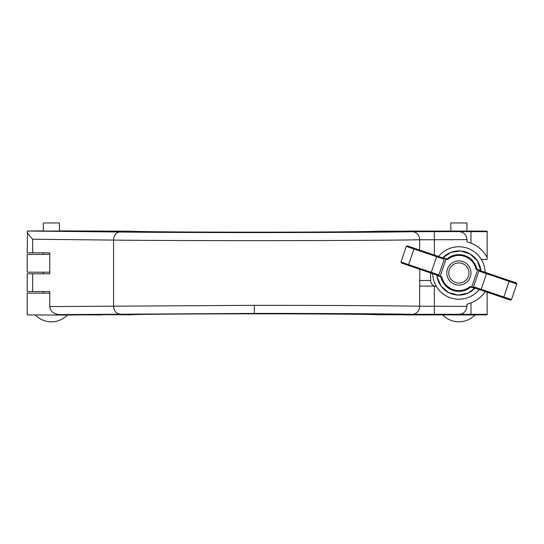 <?xml version="1.0" encoding="UTF-8"?>
<svg xmlns="http://www.w3.org/2000/svg" width="544" height="544" viewBox="0 0 544 544"><rect width="100%" height="100%" fill="white"/><g stroke="black" fill="none" stroke-linecap="round" stroke-linejoin="round"><path stroke-width="0.82" d="M43.139 291.557L49.762 291.557L49.762 306.585L254.34 305.34C324.04 305.334 391.585 305.701 419.662 306.231L466.956 306.354L466.956 304.246L470.988 302.92A32.273 32.273 0 0 0 485.289 291.564M467.16 314.636L450.616 314.636L467.16 314.636M467.16 231.356L450.616 231.356L467.16 231.356M43.139 252.824L49.762 252.824L49.762 273.802L43.139 273.802M49.762 291.557L27.2 291.557L27.2 273.802L49.762 273.802M59.473 231.05L43.336 231.05M49.762 252.824L27.2 252.824L27.492 231.037L43.336 230.867M32.64 239.224C28.37 234.852 26.649 232.125 27.492 231.037L119.83 232.023C193.786 232.893 366.105 232.696 412.318 231.696L458.959 231.567C463.814 232.091 466.48 234.784 466.956 239.639L419.662 239.761C371.307 240.768 190.971 240.958 113.574 240.094L32.64 239.224L32.64 252.824M59.473 230.867L130.478 231.22C138.598 231.744 193.684 232.159 254.34 232.159C314.996 232.159 370.083 231.744 378.202 231.22L479.06 231.078L487.132 231.146L487.132 231.676L458.959 231.567M481.338 259.447L487.132 259.447L487.132 257.373A32.273 32.273 0 0 0 470.988 243.08L466.956 241.747L466.956 239.639M79.648 314.398L79.648 314.915L71.577 314.99L71.577 314.609L130.478 314.772C138.598 314.248 193.684 313.834 254.34 313.834C314.996 313.834 370.083 314.248 378.202 314.772L487.132 314.847L487.132 314.316L412.318 314.303C385.485 313.766 320.946 313.405 254.34 313.412L60.112 314.609A10.404 8.072 -0.6 0 1 49.762 306.585M487.132 257.373L487.132 231.676M470.988 243.08L470.988 231.676M49.762 293.168L27.2 293.168L27.2 314.5L27.492 314.956L71.577 315.044L71.577 314.609L60.112 314.609M436.431 286.545A6.045 6.045 0 0 1 434.357 286.076L419.662 286.076L419.866 269.314M487.132 314.847L487.132 292.189M470.988 314.316L470.988 302.92M466.956 306.354C466.48 311.216 463.814 313.902 458.959 314.425M430.644 272.979L430.644 280.486A6.059 6.052 90 0 0 434.357 286.076A6.059 6.052 -90 0 1 430.644 280.486L419.866 280.486M49.762 272.19L27.2 272.19L27.2 254.436L49.762 254.436M79.648 314.915L102.238 314.915M406.443 314.915L479.06 314.915M406.443 231.078L479.06 231.078M43.336 231.084L43.336 222.972L59.473 222.972L59.473 231.084M450.82 231.078L450.82 222.972L466.956 222.972L466.956 231.078M450.82 314.915L475.028 314.956A22.413 22.413 0 0 1 442.748 314.956M470.988 273A12.104 12.104 0 0 1 458.884 285.104A12.104 12.104 0 0 1 446.787 273A12.104 12.104 0 0 1 458.884 260.896A12.104 12.104 0 0 1 470.988 273M468.976 273A10.084 10.084 0 0 0 458.884 262.908A10.084 10.084 0 0 0 448.8 273A10.084 10.084 0 0 0 458.884 283.084A10.084 10.084 0 0 0 468.976 273M443.775 257.924L447.032 258.958A18.374 18.374 0 0 1 476.843 269.103L480.216 270.32M449.337 269.749A10.084 10.084 0 0 0 455.641 282.547A10.084 10.084 0 0 0 468.438 276.243M446.236 259.107L447.032 258.958L447.522 259.542L407.34 245.881M401.499 263.065L438.634 275.699L438.892 274.931A0.809 0.809 0 0 1 437.872 275.441L437.206 275.21L437.723 275.733M510.449 300.125L511.476 299.615L503.832 297.017L509.164 281.357L486.52 273.659L481.195 289.32L503.832 297.017L503.574 297.786L510.449 300.125L474.055 287.742A0.809 0.809 0 0 1 473.552 286.722A0.809 0.809 0 0 0 474.055 287.742L474.728 287.973A0.809 0.802 -71.2 0 0 473.899 288.164L470.744 287.035A18.374 18.374 0 0 1 440.932 276.896L437.757 275.869M480.937 290.081L480.168 289.823L480.937 290.081L481.195 289.32L473.552 286.722A0.809 0.809 0 0 0 474.055 287.742L473.294 287.484L478.883 271.062A0.809 0.809 0 0 1 479.903 270.558L476.054 269.246L476.843 269.103L477.387 269.702M443.89 257.836L443.047 258.019L443.714 258.25A0.809 0.809 0 0 1 444.224 259.27L438.892 274.931A0.809 0.809 0 0 1 437.872 275.441M474.191 287.98L475.932 288.381M473.294 287.484L470.206 286.436L470.744 287.035L471.539 286.885M516.276 282.928L479.903 270.558L480.597 270.79L480.202 270.178A21.495 21.495 0 0 1 480.23 270.388M481.42 271.068L480.216 270.314M440.388 276.291L440.932 276.896L441.721 276.746L438.634 275.699M443.829 257.883L441.844 257.611M443.714 258.25A0.809 0.809 0 0 1 444.224 259.27L444.482 258.509M479.903 270.558A0.809 0.809 0 0 0 478.883 271.062L479.142 270.3M479.257 289.51A26.221 26.221 0 0 1 432.67 273.673M438.518 256.482A26.221 26.221 0 0 1 485.105 272.326M254.34 305.34L254.34 313.412M419.662 286.076L419.662 306.231A8.072 7.351 91.1 0 1 412.318 314.303M32.64 291.557L32.64 273.802M434.357 231.567L434.357 255.068M119.83 313.97A8.072 6.256 89.4 0 1 113.574 305.898L113.574 240.094A8.072 6.256 90.6 0 1 119.83 232.023M419.662 250.07L419.662 239.761A8.072 7.351 88.9 0 0 412.318 231.696M434.357 286.076L434.357 314.425M436.886 275.101A22.107 22.107 0 0 0 475.048 288.082L468.024 293.128L458.238 295.093L448.582 292.556L441.028 286.028L437.118 276.842L436.88 275.101M480.889 270.892A22.107 22.107 0 0 0 442.728 257.91L450.86 252.396L460.578 250.954L470.104 253.946L477.34 260.821L480.896 270.892M406.32 246.384L413.943 248.975L408.354 265.397M414.202 248.214L413.943 248.975L436.58 256.673L436.839 255.911M400.996 262.045L431.256 272.333L436.58 256.673L444.224 259.27M476.054 269.246A17.571 17.571 0 0 0 447.569 259.556M441.721 276.746A17.571 17.571 0 0 0 470.206 286.436M471.743 286.96L477.591 269.77M440.184 276.223L446.032 259.039M486.778 272.898L486.52 273.659L478.883 271.062M511.476 299.615L516.8 283.954L509.164 281.357L509.422 280.595M430.998 273.102L431.256 272.333L438.892 274.931M43.336 293.168L43.336 291.557M43.336 273.802L43.336 272.19M43.336 254.436L43.336 252.824M35.394 315.085A22.413 22.413 0 0 0 67.422 315.085M401.479 263.058L400.976 262.038L406.3 246.378L407.327 245.874M437.736 275.801L437.206 275.21M516.8 283.954L516.297 282.934"/></g></svg>
